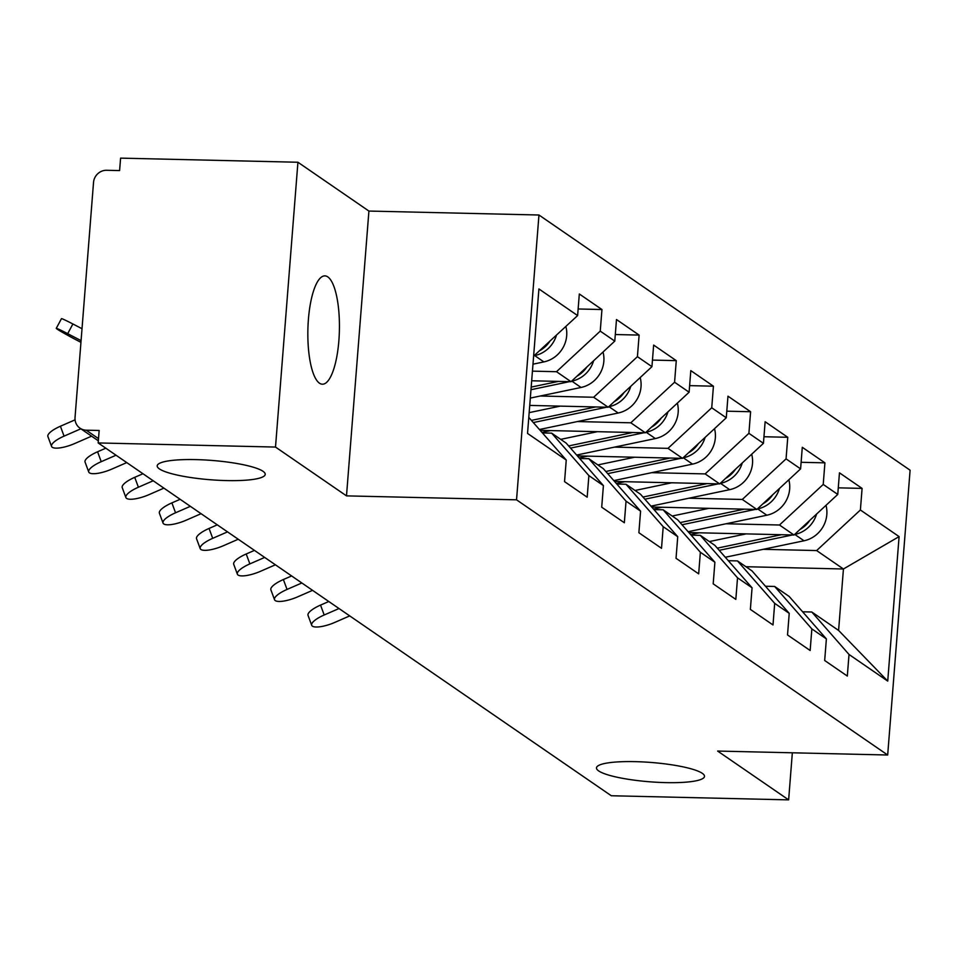 <?xml version="1.0" encoding="UTF-8"?>
<svg xmlns="http://www.w3.org/2000/svg" width="958" height="958" viewBox="0 0 958 958"><rect width="100%" height="100%" fill="white"/><g stroke="black" fill="none" stroke-linecap="round" stroke-linejoin="round"><path stroke-width="1.44" d="M635.25 761.646A54.175 9.688 -175.5 0 0 596.475 767.885A54.175 9.688 -175.5 0 0 665.738 782.614A54.175 9.688 -175.5 0 0 704.501 776.387A54.175 9.688 -175.5 0 0 635.25 761.646M195.971 459.612A54.175 9.688 -175.5 0 0 157.196 465.839A54.175 9.688 -175.5 0 0 226.459 480.581A54.175 9.688 -175.5 0 0 265.222 474.342A54.175 9.688 -175.5 0 0 195.971 459.612M327.816 276.898A54.175 15.759 -88.7 0 1 339.204 335.492A54.175 15.759 -88.7 0 1 322.379 384.206A54.175 15.759 -88.7 0 1 319.457 383.188A54.175 15.759 -88.7 0 1 308.069 324.594A54.175 15.759 -88.7 0 1 324.894 275.88A54.175 15.759 -88.7 0 1 327.816 276.898M297.926 162.249L275.509 447.063L346.497 495.873L368.914 211.059L297.926 162.249L120.588 158.13L119.606 170.584L106.661 170.284A12.694 11.939 -55.5 0 0 93.525 182.451L75.035 417.449A12.694 11.939 -55.5 0 0 79.981 428.19A12.694 11.939 -55.5 0 0 86.196 430.178L99.153 430.477L98.171 442.943L611.3 795.751L788.638 799.87L792.338 752.796M368.914 211.059L538.959 215.011L910.1 470.21L887.683 755.012L516.542 499.825L538.959 215.011M533.618 356.136L577.626 315.565L538.911 288.945L527.535 433.423L566.25 460.044L564.549 481.635L587.182 497.19L588.883 475.611L551.664 433.148L542.479 432.932M577.626 315.565L579.315 293.974L601.947 309.53L578.141 308.979M532.444 371.141L556.502 371.704L600.247 331.121L601.947 309.53M600.247 331.121L614.785 341.12L616.485 319.529L639.118 335.084L615.299 334.534M540.216 396.013L593.661 397.247L637.417 356.675L639.118 335.084M637.417 356.675L651.943 366.663L653.643 345.072L676.276 360.639L652.47 360.088M577.375 421.556L630.819 422.801L674.576 382.23L676.276 360.639M674.576 382.23L689.113 392.217L690.802 370.626L713.435 386.194L689.628 385.631M614.545 447.111L667.989 448.356L711.734 407.785L713.435 386.194M711.734 407.785L726.272 417.772L727.972 396.181L750.605 411.736L726.787 411.186M651.703 472.665L705.148 473.911L748.905 433.327L750.605 411.736M748.905 433.327L763.43 443.326L765.131 421.736L787.763 437.291L763.945 436.74M688.862 498.22L742.306 499.453L786.063 458.882L787.763 437.291M786.063 458.882L800.601 468.869L802.289 447.29L824.922 462.846L801.116 462.295M726.032 523.763L779.477 525.008L823.221 484.437L824.922 462.846M823.221 484.437L837.759 494.424L839.459 472.833L862.092 488.4L838.274 487.838M763.191 549.317L816.635 550.563L860.392 509.991L862.092 488.4M860.392 509.991L899.095 536.6L887.731 681.09L849.016 654.47L811.797 612.006L802.624 611.791M588.883 475.611L603.408 485.598L601.708 507.189L624.341 522.745L626.041 501.154L640.579 511.153L638.878 532.732L661.511 548.299L663.211 526.708L677.737 536.696L676.037 558.286L698.669 573.854L700.37 552.263L714.896 562.25L713.195 583.841L735.828 599.397L737.528 577.818L752.066 587.805L750.365 609.396L772.998 624.951L774.687 603.36L789.224 613.36L787.524 634.95L810.157 650.506L811.857 628.915L826.383 638.902L824.682 660.493L847.315 676.061L849.016 654.47M531.678 380.781L571.028 381.691L556.502 371.704M551.664 433.148L566.19 443.135L603.408 485.598M571.028 381.691L614.785 341.12M529.738 405.414L608.186 407.246L593.661 397.247M626.041 501.154L588.823 458.702L579.65 458.487M588.823 458.702L603.36 468.69L640.579 511.153M608.186 407.246L651.943 366.663M540.216 430.346L645.357 432.8L630.819 422.801M663.211 526.708L625.981 484.245L616.808 484.041M625.981 484.245L640.519 494.244L677.737 536.696M645.357 432.8L689.113 392.217M577.387 455.9L682.515 458.343L667.989 448.356M700.37 552.263L663.152 509.8L653.967 509.584M663.152 509.8L677.677 519.799L714.896 562.25M682.515 458.343L726.272 417.772M614.545 481.455L719.674 483.898L705.148 473.911M737.528 577.818L700.31 535.354L691.137 535.139M700.31 535.354L714.848 545.341L752.066 587.805M719.674 483.898L763.43 443.326M651.703 507.01L756.844 509.452L742.306 499.453M774.687 603.36L737.468 560.909L728.296 560.693M737.468 560.909L752.006 570.896L789.224 613.36M756.844 509.452L800.601 468.869M688.874 532.552L794.002 535.007L779.477 525.008M811.857 628.915L774.639 586.452L765.454 586.248M774.639 586.452L789.164 596.451L826.383 638.902M794.002 535.007L837.759 494.424M745.935 566.717L843.435 568.992L816.635 550.563M811.797 612.006L838.597 630.436L843.435 568.992L899.095 536.6M887.731 681.09L838.597 630.436M275.509 447.063L98.171 442.943M346.497 495.873L516.542 499.825M887.683 755.012L717.638 751.06L788.638 799.87M528.804 417.425L566.25 460.044M311.697 625.287L308.033 615.383A19.052 5.425 -20.3 0 1 320.547 605.097L324.199 614.988A19.052 5.425 159.7 0 0 311.697 625.287A19.052 5.425 159.7 0 0 334.917 622.365L349.73 615.898M328.786 601.504L320.547 605.097M324.199 614.988L339.012 608.534M809.905 520.254A27.938 26.261 124.5 0 1 799.942 529.499M781.429 534.708L717.291 548.144M746.066 533.893L709.363 541.569M690.658 534.6L699.232 532.804M816.587 514.063A27.938 26.261 124.5 0 1 794.841 534.468L794.505 534.54M826 505.321A27.938 26.261 124.5 0 1 804.013 540.779L725.29 557.257M792.458 534.971L719.195 550.311M274.539 599.732L270.875 589.841A19.052 5.425 -20.3 0 1 283.376 579.542L287.041 589.433A19.052 5.425 159.7 0 0 274.539 599.732A19.052 5.425 159.7 0 0 297.758 596.81L312.571 590.344M291.627 575.95L283.376 579.542M287.041 589.433L301.854 582.979M237.368 574.177L233.716 564.286A19.052 5.425 -20.3 0 1 246.218 553.987L249.87 563.891A19.052 5.425 159.7 0 0 237.368 574.177A19.052 5.425 159.7 0 0 260.6 571.255L275.401 564.801M254.457 550.395L246.218 553.987M249.87 563.891L264.683 557.424M200.21 548.623L196.546 538.731A19.052 5.425 -20.3 0 1 209.06 528.445L212.712 538.336A19.052 5.425 159.7 0 0 200.21 548.623A19.052 5.425 159.7 0 0 223.43 545.701L238.243 539.246M217.298 524.84L209.06 528.445M212.712 538.336L227.525 531.87M163.052 523.08L159.387 513.177A19.052 5.425 -20.3 0 1 171.889 502.89L175.553 512.781A19.052 5.425 159.7 0 0 163.052 523.08A19.052 5.425 159.7 0 0 186.271 520.158L201.084 513.692M180.14 499.298L171.889 502.89M175.553 512.781L190.367 506.327M125.881 497.525L122.229 487.634A19.052 5.425 -20.3 0 1 134.731 477.335L138.395 487.227A19.052 5.425 159.7 0 0 125.881 497.525A19.052 5.425 159.7 0 0 149.113 494.603L163.914 488.137M142.97 473.743L134.731 477.335M138.395 487.227L153.196 480.772M772.735 494.711A27.938 26.261 124.5 0 1 762.772 503.944M744.27 509.153L680.132 522.589M708.908 508.339L672.193 516.027M653.488 509.045L662.074 507.249M779.429 488.508A27.938 26.261 124.5 0 1 757.682 508.914L757.347 508.985M788.841 479.778A27.938 26.261 124.5 0 1 766.843 515.224L688.119 531.702M755.287 509.416L682.024 524.756M735.576 469.157A27.938 26.261 124.5 0 1 725.613 478.389M707.112 483.61L642.974 497.034M671.75 482.784L635.034 490.472M616.329 483.491L624.915 481.694M742.258 462.954A27.938 26.261 124.5 0 1 720.512 483.359L720.177 483.431M751.683 454.224A27.938 26.261 124.5 0 1 729.685 489.67L650.961 506.147M718.129 483.862L644.866 499.202M698.418 443.602A27.938 26.261 124.5 0 1 688.455 452.847M669.941 458.056L605.803 471.48M634.579 457.229L597.876 464.917M579.171 457.936L587.745 456.14M705.1 437.399A27.938 26.261 124.5 0 1 683.353 457.816L683.018 457.876M714.512 428.669A27.938 26.261 124.5 0 1 692.526 464.115L613.803 480.605M680.97 458.307L607.707 473.647M661.248 418.047A27.938 26.261 124.5 0 1 651.284 427.292M632.783 432.501L568.645 445.937M597.421 431.675L560.705 439.363M542.012 432.393L550.587 430.597M667.942 411.856A27.938 26.261 124.5 0 1 646.195 432.262L645.86 432.333M677.354 403.114A27.938 26.261 124.5 0 1 655.356 438.56L576.632 455.05M643.812 432.765L570.537 448.104M624.089 392.493A27.938 26.261 124.5 0 1 614.126 401.737M595.625 406.946L531.486 420.382M560.262 406.132L529.175 412.635M630.771 386.302A27.938 26.261 124.5 0 1 609.025 406.707L608.689 406.779M640.195 377.572A27.938 26.261 124.5 0 1 618.197 413.018L539.474 429.495M606.642 407.21L533.378 422.55M88.723 471.971L85.058 462.079A19.052 5.425 -20.3 0 1 97.572 451.781L101.225 461.684A19.052 5.425 159.7 0 0 88.723 471.971A19.052 5.425 159.7 0 0 111.942 469.049L126.755 462.594M105.811 448.188L97.572 451.781M101.225 461.684L116.038 455.218M586.931 366.95A27.938 26.261 124.5 0 1 576.967 376.183M558.454 381.404L531.187 387.104M593.613 360.747A27.938 26.261 124.5 0 1 571.866 381.152L571.531 381.224M603.025 352.017A27.938 26.261 124.5 0 1 581.039 387.463L530.325 398.085M569.483 381.655L530.983 389.714M51.564 446.416L47.9 436.525A19.052 5.425 -20.3 0 1 60.402 426.238L64.066 436.13A19.052 5.425 159.7 0 0 51.564 446.416A19.052 5.425 159.7 0 0 74.784 443.494L91.585 436.165M75.071 419.832L60.402 426.238M64.066 436.13L80.867 428.801M81.083 340.617L67.695 333.671A19.052 0.754 -151.8 0 0 56.271 328.343A19.052 0.754 -151.8 0 0 78.412 341.036L80.951 342.353M56.271 328.343L61.468 318.655A19.052 0.754 28.2 0 1 72.892 323.984L82.017 328.714M549.772 341.395A27.938 26.261 124.5 0 1 539.797 350.64M556.454 335.192A27.938 26.261 124.5 0 1 534.708 355.61L534.372 355.669M565.867 326.462A27.938 26.261 124.5 0 1 543.869 361.908L532.983 364.184M86.196 430.178L98.518 438.644M804.013 540.779L794.841 534.468M766.843 515.224L757.682 508.914M729.685 489.67L720.512 483.359M692.526 464.115L683.353 457.816M655.356 438.56L646.195 432.262M618.197 413.018L609.025 406.707M581.039 387.463L571.866 381.152M72.892 323.984L67.695 333.671M543.869 361.908L534.708 355.61M98.339 440.812L79.981 428.19"/></g></svg>
